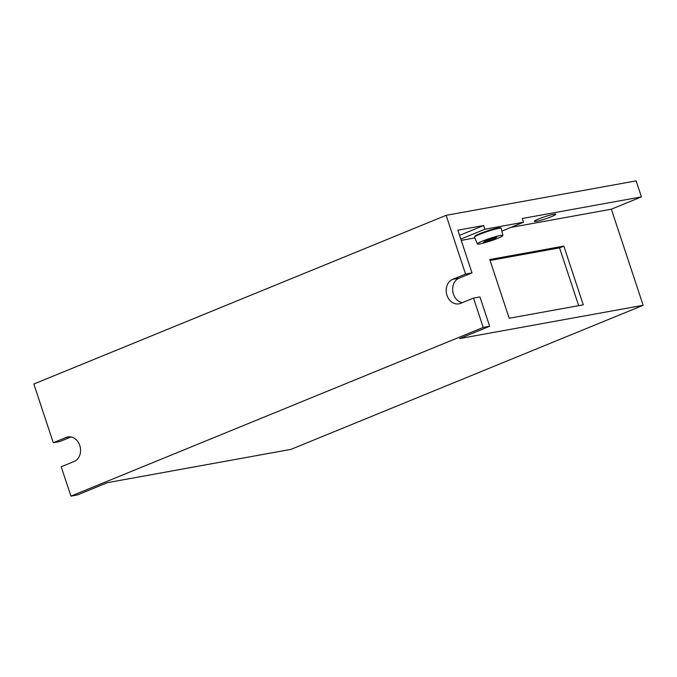 <?xml version="1.0" encoding="UTF-8"?>
<svg xmlns="http://www.w3.org/2000/svg" width="677" height="677" viewBox="0 0 677 677"><rect width="100%" height="100%" fill="white"/><g stroke="black" fill="none" stroke-linecap="round" stroke-linejoin="round"><path stroke-width="1.02" d="M500.362 235.52A13.438 1.329 -18.3 0 1 502.909 235.494A13.438 1.329 -18.3 0 1 494.328 239.65A13.438 1.329 -18.3 0 1 479.942 243.872A13.438 1.329 -18.3 0 1 477.403 243.923A13.438 1.329 -18.3 0 1 485.866 239.785A13.438 1.329 -18.3 0 1 500.362 235.52M496.816 237.17L492.611 238.956L495.657 238.431L493.338 239.387L483.48 242.231L487.694 240.445L484.647 240.961L486.966 240.013L496.816 237.17M493 238.913L493.338 239.387M536.497 221.303A11.297 1.117 -18.3 0 1 534.356 221.337A11.297 1.117 -18.3 0 1 541.524 217.842A11.297 1.117 -18.3 0 1 553.676 214.27A11.297 1.117 -18.3 0 1 555.817 214.237A11.297 1.117 -18.3 0 1 548.649 217.732A11.297 1.117 -18.3 0 1 536.497 221.303M70.933 496.123L483.217 327.448L489.657 326.28L459.59 338.576L643.15 305.293L290.992 449.367L107.431 482.659L77.373 494.955L70.933 496.123L61.218 466.758L74.098 461.494A12.711 10.367 -100.3 0 0 80.098 446.566A12.711 10.367 -100.3 0 0 67.861 436.97A12.711 10.367 -100.3 0 0 66.16 437.469L53.271 442.733L33.85 384.011L446.135 215.328L636.135 180.877L641.432 196.889L522.28 218.502L523.516 222.234L484.876 229.249L483.632 225.509L457.872 230.18L471.996 272.89L465.556 274.058L446.135 215.328M483.632 225.509L459.581 235.351M510.847 227.421L611.365 209.193L641.432 196.889M583.261 304.836L563.839 246.106L489.776 259.536L509.197 318.266L583.261 304.836M461.249 240.377L474.805 237.915M643.15 305.293L611.365 209.193M53.271 442.733L59.711 441.565L70.941 436.978M465.556 274.058L452.676 279.33A12.711 10.367 -100.3 0 0 446.676 294.258A12.711 10.367 -100.3 0 0 458.913 303.855A12.711 10.367 -100.3 0 0 460.622 303.355L473.502 298.083L479.942 296.915L489.657 326.28M483.217 327.448L473.502 298.083M462.273 302.678A12.711 10.367 79.7 0 1 452.769 291.237A12.711 10.367 79.7 0 1 459.116 278.162L471.996 272.89M484.876 229.249L460.817 239.083M501.869 231.094L523.516 222.234M578.666 305.665L559.549 247.858L563.839 246.106M559.549 247.858L490.08 260.459M501.234 228.394A14.073 1.388 161.7 0 0 498.568 228.428A14.073 1.388 161.7 0 0 483.386 232.896A14.073 1.388 161.7 0 0 474.509 237.238L475.389 235.816C478.174 233.827 492.357 228.944 498.027 227.997C502.486 227.514 500.159 227.895 501.234 228.394L502.909 235.494M475.026 236.595A13.515 1.329 -18.3 0 1 482.608 232.592A13.515 1.329 -18.3 0 1 497.95 228.022M490.326 239.362L490.503 239.895M489.006 240.369L488.777 239.683M487.474 240.445L487.313 239.946M459.116 278.162L452.676 279.33M69.629 436.834L66.16 437.469M477.403 243.923L474.509 237.238M487.516 239.912L487.694 240.445"/></g></svg>
